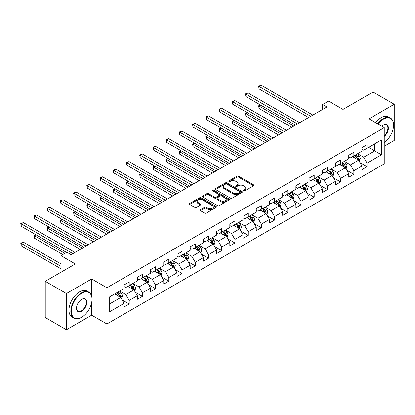 <?xml version="1.0" encoding="UTF-8"?>
<svg xmlns="http://www.w3.org/2000/svg" width="415" height="415" viewBox="0 0 415 415"><rect width="100%" height="100%" fill="white"/><g stroke="black" fill="none" stroke-linecap="round" stroke-linejoin="round"><path stroke-width="0.62" d="M243.574 190.905A0.825 0.477 0 0 0 244.741 190.905L253.575 185.801A1.178 0.68 0 0 0 253.918 185.323A1.178 0.68 0 0 0 253.575 184.841L238.609 176.204A1.178 0.68 0 0 0 236.944 176.204L228.11 181.303A0.825 0.477 0 0 0 227.871 181.64A0.825 0.477 0 0 0 228.11 181.972A0.825 0.477 0 0 0 229.277 181.972L230.418 181.314A3.761 2.174 0 0 1 235.741 181.314L236.986 182.035A3.761 2.174 0 0 1 238.091 183.57A3.761 2.174 0 0 1 236.986 185.106L235.845 185.764A0.825 0.477 0 0 0 235.601 186.102A0.825 0.477 0 0 0 235.845 186.439A0.825 0.477 0 0 0 237.007 186.439L238.153 185.78A3.761 2.174 0 0 1 243.47 185.78L244.72 186.496A3.761 2.174 0 0 1 245.82 188.037A3.761 2.174 0 0 1 244.72 189.572L243.574 190.231A0.825 0.477 0 0 0 243.335 190.568A0.825 0.477 0 0 0 243.574 190.905L243.574 190.231M200.445 209.71A1.178 0.68 0 0 0 200.097 210.187A1.178 0.68 0 0 0 200.445 210.67L204.642 213.092A1.178 0.68 0 0 0 206.307 213.092L216.116 207.427A1.178 0.68 0 0 0 216.459 206.95A1.178 0.68 0 0 0 216.116 206.468L201.151 197.825A1.178 0.68 0 0 0 199.485 197.825L189.676 203.49A1.178 0.68 0 0 0 189.333 203.973A1.178 0.68 0 0 0 189.676 204.45L194.749 207.381A1.178 0.68 0 0 0 196.409 207.381L200.611 204.958A1.178 0.68 0 0 0 200.953 204.476A1.178 0.68 0 0 0 200.611 203.998L198.095 202.546A3.144 1.816 0 0 1 197.172 201.259A3.144 1.816 0 0 1 199.117 199.584A3.144 1.816 0 0 1 202.541 199.978L212.397 205.664A3.144 1.816 0 0 1 213.315 206.95A3.144 1.816 0 0 1 211.375 208.626A3.144 1.816 0 0 1 207.946 208.231L206.307 207.282A1.178 0.68 0 0 0 204.642 207.282L200.445 209.71L200.445 210.67M384.254 146.236L394.25 140.467L394.25 104.274L373.075 92.047L343.003 109.41L328.602 101.094L322.673 104.518L326.906 106.966L71.084 254.665L66.851 252.216L60.917 255.64L60.917 272.271M91.668 296.149L91.668 278.968L66.426 293.545L45.245 281.318L75.317 263.956L60.917 255.64M91.668 278.968L106.914 287.771L384.254 127.654L384.254 163.842L106.914 323.965L106.914 287.771M394.25 104.274L369.008 118.851L384.254 127.654M230.501 198.163A1.178 0.68 0 0 0 232.167 198.163L241.976 192.498A1.178 0.68 0 0 0 242.319 192.021A1.178 0.68 0 0 0 241.976 191.538L227.01 182.896A1.178 0.68 0 0 0 225.345 182.896L215.535 188.56A1.178 0.68 0 0 0 215.188 189.043A1.178 0.68 0 0 0 215.535 189.52L230.501 198.163M212.994 191.082A0.825 0.477 0 0 1 213.829 191.196L213.829 190.22L229.044 199.003A1.178 0.68 0 0 1 229.391 199.485A1.178 0.68 0 0 1 229.044 199.963L219.234 205.627A1.178 0.68 0 0 1 217.574 205.627L202.603 196.985L202.603 196.025A1.178 0.68 0 0 0 202.261 196.508A1.178 0.68 0 0 0 202.603 196.985M202.603 196.025L206.805 193.603A1.178 0.68 0 0 1 208.465 193.603L214.534 197.109A1.178 0.68 0 0 0 216.199 197.109L218.985 195.501A1.178 0.68 0 0 0 219.328 195.019A1.178 0.68 0 0 0 218.985 194.542L212.667 190.89A0.825 0.477 0 0 1 212.423 190.552A0.825 0.477 0 0 1 212.931 190.117A0.825 0.477 0 0 1 213.829 190.22M66.426 293.545L66.426 329.733L45.245 317.506L45.245 281.318M122.124 299.926L129.195 304.008L129.195 300.439L137.329 295.745L137.329 299.314L142.407 296.383L142.407 292.808L150.541 288.114L150.541 291.683L155.625 288.752L155.625 285.183L163.754 280.488L163.754 284.057L168.838 281.121L168.838 277.552L176.972 272.857L176.972 276.426L182.055 273.49L182.055 269.921L190.184 265.226L190.184 268.796L195.268 265.865L195.268 262.29L203.402 257.596L203.402 261.17L208.48 258.234L208.48 254.665L216.614 249.97L216.614 253.539L221.698 250.603L221.698 247.034L229.827 242.339L229.827 245.908L234.911 242.972L234.911 239.403L243.045 234.708L243.045 238.277L248.129 235.347L248.129 231.772L256.257 227.078L256.257 230.652L261.341 227.716L261.341 224.147L269.475 219.452L269.475 223.021L274.554 220.085L274.554 216.516L282.688 211.821L282.688 215.39L287.771 212.459L287.771 208.885L295.9 204.19L295.9 207.759L300.984 204.828L300.984 201.259L309.118 196.56L309.118 200.134L314.202 197.198L314.202 193.629L322.331 188.934L322.331 192.503L327.414 189.567L327.414 185.998L335.548 181.303L335.548 184.872L340.627 181.941L340.627 178.367L348.761 173.672L348.761 177.247L353.845 174.31L353.845 170.741L361.973 166.047L361.973 169.616L367.057 166.68L367.057 163.111L381.458 154.795L381.458 139.928L374.683 143.839L374.683 150.884L381.458 154.795M129.195 304.008L124.111 306.944L124.111 303.375L109.71 311.686L109.71 296.818L124.111 288.508L124.111 284.934L129.195 282.003L129.195 285.572L137.329 280.877L137.329 277.308L142.407 274.372L142.407 277.941L150.541 273.246L150.541 269.677L155.625 266.741L155.625 270.31L163.754 265.616L163.754 262.047L168.838 259.116L168.838 262.685L176.972 257.99L176.972 254.416L182.055 251.485L182.055 255.054L190.184 250.359L190.184 246.79L195.268 243.854L195.268 247.423L203.402 242.728L203.402 239.159L208.48 236.223L208.48 239.797L216.614 235.103L216.614 231.529L221.698 228.598L221.698 232.167L229.827 227.472L229.827 223.903L234.911 220.967L234.911 224.536L243.045 219.841L243.045 216.272L248.129 213.336L248.129 216.905L256.257 212.21L256.257 208.641L261.341 205.705L261.341 209.279L269.475 204.585L269.475 201.01L274.554 198.079L274.554 201.649L282.688 196.954L282.688 193.385L287.771 190.449L287.771 194.018L295.9 189.323L295.9 185.754L300.984 182.818L300.984 186.387L309.118 181.692L309.118 178.123L314.202 175.192L314.202 178.761L322.331 174.067L322.331 170.492L327.414 167.561L327.414 171.13L335.548 166.436L335.548 162.867L340.627 159.931L340.627 163.5L348.761 158.805L348.761 155.236L353.845 152.3L353.845 155.874L361.973 151.179L361.973 147.605L367.057 144.674L367.057 148.243L381.458 139.928M127.841 286.355L133.936 289.877L125.807 294.572L119.707 291.05M124.111 286.552L125.807 287.528L129.195 285.572M125.807 294.572L129.195 300.439M133.936 289.877L137.329 295.745M141.053 278.724L147.154 282.247L139.02 286.941L132.919 283.419M137.329 278.921L139.02 279.897L142.407 277.941M139.02 286.941L142.407 292.808M147.154 282.247L150.541 288.114M154.271 271.094L160.366 274.616L152.238 279.311L146.137 275.788M150.541 271.291L152.238 272.271L155.625 270.31M152.238 279.311L155.625 285.183M160.366 274.616L163.754 280.488M167.484 263.468L173.584 266.985L165.45 271.685L159.35 268.163M163.754 263.66L165.45 264.64L168.838 262.685M165.45 271.685L168.838 277.552M173.584 266.985L176.972 272.857M180.696 255.837L186.797 259.359L178.663 264.054L172.567 260.532M176.972 256.034L178.663 257.01L182.055 255.054M178.663 264.054L182.055 269.921M186.797 259.359L190.184 265.226M193.914 248.206L200.009 251.729L191.88 256.423L185.78 252.901M190.184 248.403L191.88 249.379L195.268 247.423M191.88 256.423L195.268 262.29M200.009 251.729L203.402 257.596M207.126 240.576L213.227 244.098L205.093 248.793L198.993 245.275M203.402 240.773L205.093 241.753L208.48 239.797M205.093 248.793L208.48 254.665M213.227 244.098L216.614 249.97M220.344 232.95L226.44 236.472L218.311 241.167L212.21 237.645M216.614 233.142L218.311 234.122L221.698 232.167M218.311 241.167L221.698 247.034M226.44 236.472L229.827 242.339M233.557 225.319L239.657 228.841L231.523 233.536L225.423 230.014M229.827 225.516L231.523 226.491L234.911 224.536M231.523 233.536L234.911 239.403M239.657 228.841L243.045 234.708M246.769 217.688L252.87 221.211L244.736 225.905L238.641 222.383M243.045 217.885L244.736 218.866L248.129 216.905M244.736 225.905L248.129 231.772M252.87 221.211L256.257 227.078M259.987 210.063L266.082 213.58L257.954 218.274L251.853 214.757M256.257 210.255L257.954 211.235L261.341 209.279M257.954 218.274L261.341 224.147M266.082 213.58L269.475 219.452M273.2 202.432L279.3 205.954L271.166 210.649L265.066 207.126M269.475 202.629L271.166 203.604L274.554 201.649M271.166 210.649L274.554 216.516M279.3 205.954L282.688 211.821M286.417 194.801L292.513 198.323L284.384 203.018L278.283 199.496M282.688 194.998L284.384 195.973L287.771 194.018M284.384 203.018L287.771 208.885M292.513 198.323L295.9 204.19M299.63 187.17L305.731 190.693L297.596 195.387L291.496 191.865M295.9 187.367L297.596 188.348L300.984 186.387M297.596 195.387L300.984 201.259M305.731 190.693L309.118 196.56M312.843 179.545L318.943 183.062L310.809 187.756L304.714 184.239M309.118 179.737L310.809 180.717L314.202 178.761M310.809 187.756L314.202 193.629M318.943 183.062L322.331 188.934M326.06 171.914L332.156 175.436L324.027 180.131L317.926 176.608M322.331 172.111L324.027 173.086L327.414 171.13M324.027 180.131L327.414 185.998M332.156 175.436L335.548 181.303M339.273 164.283L345.373 167.805L337.239 172.5L331.144 168.978M335.548 164.48L337.239 165.455L340.627 163.5M337.239 172.5L340.627 178.367M345.373 167.805L348.761 173.672M352.491 156.652L358.586 160.174L350.457 164.869L344.357 161.347M348.761 156.849L350.457 157.83L353.845 155.874M350.457 164.869L353.845 170.741M358.586 160.174L361.973 166.047M368.582 147.361L374.683 150.884L363.67 157.244L357.569 153.721M361.973 149.218L363.67 150.199L367.057 148.243M363.67 157.244L367.057 163.111M66.426 329.733L91.668 315.161L106.914 323.965M322.673 104.518L322.673 109.41M109.71 303.863L120.724 297.503L114.623 293.986M120.724 297.503L124.111 303.375M359.987 162.597L367.057 166.68M346.769 170.228L353.845 174.31M333.556 177.853L340.627 181.941M320.344 185.484L327.414 189.567M307.126 193.115L314.202 197.198M293.913 200.746L300.984 204.828M280.696 208.372L287.771 212.459M267.483 216.002L274.554 220.085M254.271 223.633L261.341 227.716M241.053 231.259L248.129 235.347M227.84 238.89L234.911 242.972M214.622 246.52L221.698 250.603M201.41 254.151L208.48 258.234M188.197 261.777L195.268 265.865M174.98 269.408L182.055 273.49M161.767 277.038L168.838 281.121M148.549 284.669L155.625 288.752M135.337 292.295L142.407 296.383M91.668 315.161L91.668 302.54M243.906 191.019L244.72 190.547A3.761 2.174 0 0 0 245.82 189.012L245.82 188.037M238.091 183.57L238.091 184.55A3.761 2.174 0 0 1 236.986 186.086L236.171 186.553M253.56 185.811L238.609 177.179A1.178 0.68 0 0 0 236.944 177.179L228.442 182.092M241.976 191.538L241.976 192.498L227.01 183.876A1.178 0.68 0 0 0 225.345 183.876L215.551 189.531L215.535 188.56M239.896 192.353A0.825 0.477 0 0 0 240.14 192.021A0.825 0.477 0 0 0 239.896 191.683L226.761 184.099A0.825 0.477 0 0 0 225.594 184.099L224.391 184.794A3.761 2.174 0 0 0 223.286 186.33A3.761 2.174 0 0 0 224.391 187.865L233.37 193.053A3.761 2.174 0 0 0 238.692 193.053L239.896 192.353L239.896 193.333A0.825 0.477 0 0 0 240.14 192.996L240.14 192.021M223.286 186.33L223.286 187.31A3.761 2.174 0 0 0 224.391 188.846L224.391 187.865M239.896 193.333L238.692 194.028A3.761 2.174 0 0 1 233.37 194.028L224.391 188.846M202.619 196.995L206.805 194.583L206.805 193.603M219.328 195.019L219.328 195.999A1.178 0.68 0 0 1 218.985 196.477L216.199 198.085A1.178 0.68 0 0 1 214.534 198.085L208.465 194.583A1.178 0.68 0 0 0 206.805 194.583M213.829 191.196L229.028 199.973M220.837 200.746A3.144 1.816 0 0 0 224.261 201.135A3.144 1.816 0 0 0 226.206 199.459A3.144 1.816 0 0 0 225.283 198.178L221.812 196.171A1.178 0.68 0 0 0 220.147 196.171L217.361 197.779A1.178 0.68 0 0 0 217.019 198.261A1.178 0.68 0 0 0 217.361 198.738L220.837 200.746L220.837 201.721A3.144 1.816 0 0 0 224.261 202.115A3.144 1.816 0 0 0 226.206 200.44L226.206 199.459M217.019 198.261L217.019 199.236A1.178 0.68 0 0 0 217.361 199.719L217.361 198.738M220.837 201.721L217.361 199.719M213.315 206.95L213.315 207.925A3.144 1.816 0 0 1 211.375 209.606A3.144 1.816 0 0 1 207.946 209.212L206.307 208.263A1.178 0.68 0 0 0 204.642 208.263L200.461 210.68M197.172 201.259L197.172 202.24A3.144 1.816 0 0 0 198.095 203.521L198.095 202.546M200.611 203.998L200.611 204.958L198.095 203.521M216.101 207.438L201.151 198.806A1.178 0.68 0 0 0 199.485 198.806L189.691 204.46M359.255 161.336L360.267 158.795A3.175 1.831 -120 0 0 359.25 156.092L357.502 153.757M354.457 157.788L353.269 156.206M260.687 105.12L259.079 106.053L259.079 108.497L291.667 127.312M358.098 159.894L358.55 158.929A3.175 1.831 -120 0 0 357.642 157.02L355.894 154.686M355.1 155.148L357.04 157.736A1.619 0.934 60 0 1 357.331 158.229L358.55 158.929M354.877 155.277L356.625 157.607A3.175 1.831 60 0 1 357.533 159.521M259.079 108.497L258.612 105.784L293.784 126.087M258.612 105.784L260.501 105.016M310.726 116.309L259.079 86.486L261.196 85.267L312.843 115.085M308.61 117.528L259.079 88.934L259.079 86.486L258.612 86.221L261.196 85.267M259.079 88.934L258.612 86.221M384.254 142.464A14.613 8.44 120 0 0 393.57 125.206A14.613 8.44 120 0 0 383.237 119.24A14.613 8.44 120 0 0 377.93 124.002M377.489 123.748A14.976 8.648 -60 0 1 382.983 118.799A14.976 8.648 -60 0 1 390.474 118.057A14.976 8.648 -60 0 1 393.57 124.915A14.976 8.648 -60 0 1 393.57 125.06M381.826 126.248A7.309 4.217 -60 0 1 383.237 125.206L383.237 125.206A7.309 4.217 -60 0 1 388.378 127.618A7.309 4.217 -60 0 1 384.254 136.436M375.627 122.669A14.976 8.648 -60 0 1 381.12 117.725A14.976 8.648 -60 0 1 388.606 116.983L390.474 118.057M384.254 135.772A6.946 4.01 120 0 0 387.729 129.755A6.946 4.01 120 0 0 386.458 125.008A6.946 4.01 120 0 0 383.107 125.283M81.418 317.361L81.672 317.216A14.613 8.44 120 0 0 92.006 299.314A14.613 8.44 120 0 0 81.672 293.348A14.613 8.44 120 0 0 71.339 311.25A14.613 8.44 120 0 0 81.672 317.216L81.418 317.361A14.976 8.648 -60 0 1 73.932 318.103A14.976 8.648 -60 0 1 71.634 306.104A14.976 8.648 -60 0 1 81.418 292.907A14.976 8.648 -60 0 1 88.909 292.165A14.976 8.648 -60 0 1 92.006 299.023A14.976 8.648 -60 0 1 92.006 299.168M81.672 311.25A7.309 4.217 -60 0 1 76.505 308.262A7.309 4.217 -60 0 1 81.672 299.314L81.672 299.314A7.309 4.217 -60 0 1 86.839 302.296A7.309 4.217 -60 0 1 81.672 311.25M76.505 308.117A6.946 4.01 120 0 0 77.942 311.151A6.946 4.01 120 0 0 81.418 310.809A6.946 4.01 120 0 0 85.957 304.683A6.946 4.01 120 0 0 84.893 299.116A6.946 4.01 120 0 0 81.542 299.391M73.932 318.103L72.07 317.029A14.976 8.648 -60 0 1 69.772 305.025A14.976 8.648 -60 0 1 79.556 291.833A14.976 8.648 -60 0 1 87.041 291.091L88.909 292.165M346.043 168.962L347.049 166.425A3.175 1.831 -120 0 0 346.037 163.723L344.289 161.388M341.239 165.419L340.051 163.832M247.475 112.75L245.867 113.679L245.867 116.127L278.455 134.942M344.881 167.52L345.337 166.56A3.175 1.831 -120 0 0 344.429 164.651L342.681 162.317M341.882 162.779L343.822 165.367A1.619 0.934 60 0 1 344.118 165.86L345.337 166.56M341.664 162.903L343.413 165.237A3.175 1.831 60 0 1 344.32 167.146M245.867 116.127L245.4 113.409L280.571 133.718M245.4 113.409L247.288 112.641M332.825 176.593L333.836 174.056A3.175 1.831 -120 0 0 332.82 171.354L331.071 169.019M328.026 173.05L326.838 171.462M234.262 120.381L232.649 121.31L232.649 123.753L265.237 142.568M331.668 175.151L332.119 174.191A3.175 1.831 -120 0 0 331.212 172.282L329.463 169.948M328.67 170.404L330.61 172.998A1.619 0.934 60 0 1 330.9 173.486L332.119 174.191M328.447 170.534L330.195 172.868A3.175 1.831 60 0 1 331.103 174.777M232.649 123.753L232.182 121.04L267.353 141.349M232.182 121.04L234.076 120.272M297.514 123.935L245.867 94.117L247.983 92.893L299.63 122.716M295.392 125.159L245.867 96.565L245.867 94.117L245.4 93.847L247.983 92.893M245.867 96.565L245.4 93.847M284.296 131.565L232.649 101.748L234.766 100.523L286.417 130.341M282.179 132.79L232.649 104.191L232.649 101.748L232.182 101.478L234.766 100.523M232.649 104.191L232.182 101.478M319.612 184.224L320.619 181.687A3.175 1.831 -120 0 0 319.607 178.979L317.859 176.65M314.809 180.681L313.626 179.093M221.045 128.012L219.436 128.941L219.436 131.384L252.024 150.199M318.45 182.782L318.907 181.822A3.175 1.831 -120 0 0 317.999 179.913L316.251 177.579M315.452 178.035L317.392 180.624A1.619 0.934 60 0 1 317.688 181.116L318.907 181.822M315.234 178.165L316.982 180.499A3.175 1.831 60 0 1 317.89 182.408M219.436 131.384L218.97 128.671L254.141 148.975M218.97 128.671L220.858 127.903M306.4 191.855L307.406 189.313A3.175 1.831 -120 0 0 306.394 186.61L304.646 184.276M301.596 188.306L300.408 186.724M207.832 135.638L206.219 136.566L206.219 139.015L238.807 157.83M305.238 190.407L305.694 189.448A3.175 1.831 -120 0 0 304.781 187.538L303.033 185.204M302.239 185.666L304.179 188.254A1.619 0.934 60 0 1 304.475 188.747L305.694 189.448M302.016 185.79L303.764 188.125A3.175 1.831 60 0 1 304.677 190.034M206.219 139.015L205.757 136.302L240.928 156.605M205.757 136.302L207.645 135.534M293.182 199.48L294.194 196.943A3.175 1.831 -120 0 0 293.177 194.241L291.429 191.906M288.384 195.937L287.196 194.35M194.614 143.268L193.006 144.197L193.006 146.645L225.594 165.455M292.025 198.038L292.476 197.078A3.175 1.831 -120 0 0 291.569 195.169L289.82 192.835M289.027 193.297L290.967 195.885A1.619 0.934 60 0 1 291.257 196.373L292.476 197.078M288.804 193.421L290.552 195.756A3.175 1.831 60 0 1 291.46 197.665M193.006 146.645L192.539 143.927L227.71 164.236M192.539 143.927L194.428 143.159M271.083 139.196L219.436 109.378L221.553 108.154L273.2 137.972M268.967 140.415L219.436 111.822L219.436 109.378L218.97 109.109L221.553 108.154M219.436 111.822L218.97 109.109M257.865 146.822L206.219 117.004L208.34 115.785L259.987 145.603M255.749 148.046L206.219 119.453L206.219 117.004L205.757 116.734L208.34 115.785M206.219 119.453L205.757 116.734M244.653 154.453L193.006 124.635L195.123 123.411L246.769 153.228M242.536 155.677L193.006 127.078L193.006 124.635L192.539 124.365L195.123 123.411M193.006 127.078L192.539 124.365M279.969 207.111L280.976 204.574A3.175 1.831 -120 0 0 279.964 201.872L278.216 199.537M275.166 203.568L273.978 201.981M181.402 150.899L179.794 151.828L179.794 154.271L212.381 173.086M278.807 205.669L279.264 204.709A3.175 1.831 -120 0 0 278.356 202.8L276.608 200.466M275.809 200.922L277.749 203.511A1.619 0.934 60 0 1 278.045 204.004L279.264 204.709M275.591 201.052L277.339 203.386A3.175 1.831 60 0 1 278.247 205.295M179.794 154.271L179.327 151.558L214.498 171.862M179.327 151.558L181.215 150.79M231.44 162.083L179.794 132.266L181.91 131.041L233.557 160.859M229.319 163.308L179.794 134.709L179.794 132.266L179.327 131.996L181.91 131.041M179.794 134.709L179.327 131.996M266.752 214.742L267.763 212.2A3.175 1.831 -120 0 0 266.746 209.497L264.998 207.163M261.953 211.194L260.765 209.611M168.189 158.53L166.576 159.459L166.576 161.902L199.164 180.717M265.595 213.3L266.046 212.34A3.175 1.831 -120 0 0 265.138 210.426L263.39 208.097M262.596 208.553L264.537 211.142A1.619 0.934 60 0 1 264.827 211.634L266.046 212.34M262.373 208.683L264.122 211.017A3.175 1.831 60 0 1 265.029 212.926M166.576 161.902L166.109 159.189L201.28 179.493M166.109 159.189L168.002 158.421M218.223 169.714L166.576 139.897L168.692 138.672L220.344 168.49M216.106 170.933L166.576 142.34L166.576 139.897L166.109 139.627L168.692 138.672M166.576 142.34L166.109 139.627M253.539 222.373L254.545 219.831A3.175 1.831 -120 0 0 253.534 217.128L251.786 214.794M248.735 218.824L247.553 217.242M154.971 166.156L153.363 167.084L153.363 169.533L185.951 188.348M252.377 220.925L252.834 219.966A3.175 1.831 -120 0 0 251.926 218.057L250.178 215.722M249.379 216.184L251.319 218.772A1.619 0.934 60 0 1 251.615 219.265L252.834 219.966M249.161 216.308L250.909 218.643A3.175 1.831 60 0 1 251.817 220.552M153.363 169.533L152.896 166.82L188.068 187.124M152.896 166.82L154.785 166.052M205.01 177.34L153.363 147.522L155.48 146.303L207.126 176.121M202.894 178.564L153.363 149.971L153.363 147.522L152.896 147.252L155.48 146.303M153.363 149.971L152.896 147.252M240.327 229.998L241.333 227.462A3.175 1.831 -120 0 0 240.321 224.759L238.573 222.424M235.523 226.455L234.335 224.868M141.759 173.786L140.146 174.715L140.146 177.163L172.733 195.973M239.165 228.556L239.621 227.596A3.175 1.831 -120 0 0 238.708 225.687L236.96 223.353M236.166 223.815L238.106 226.403A1.619 0.934 60 0 1 238.402 226.891L239.621 227.596M235.943 223.939L237.691 226.274A3.175 1.831 60 0 1 238.604 228.183M140.146 177.163L139.684 174.445L174.855 194.754M139.684 174.445L141.572 173.678M191.792 184.971L140.146 155.153L142.267 153.929L193.914 183.746M189.676 186.195L140.146 157.596L140.146 155.153L139.684 154.883L142.267 153.929M140.146 157.596L139.684 154.883M227.109 237.629L228.12 235.092A3.175 1.831 -120 0 0 227.104 232.39L225.355 230.055M222.31 234.086L221.122 232.499M128.541 181.417L126.933 182.346L126.933 184.789L159.521 203.604M225.952 236.187L226.403 235.227A3.175 1.831 -120 0 0 225.495 233.318L223.747 230.984M222.954 231.44L224.894 234.029A1.619 0.934 60 0 1 225.184 234.522L226.403 235.227M222.731 231.57L224.479 233.904A3.175 1.831 60 0 1 225.387 235.813M126.933 184.789L126.466 182.076L161.637 202.38M126.466 182.076L128.354 181.308M178.58 192.602L126.933 162.784L129.049 161.56L180.696 191.377M176.463 193.821L126.933 165.227L126.933 162.784L126.466 162.514L129.049 161.56M126.933 165.227L126.466 162.514M213.896 245.26L214.903 242.718A3.175 1.831 -120 0 0 213.891 240.015L212.143 237.681M209.093 241.712L207.905 240.129M115.329 189.043L113.72 189.977L113.72 192.42L146.308 211.235M212.734 243.818L213.191 242.853A3.175 1.831 -120 0 0 212.283 240.944L210.535 238.609M209.736 239.071L211.676 241.66A1.619 0.934 60 0 1 211.972 242.153L213.191 242.853M209.518 239.201L211.266 241.535A3.175 1.831 60 0 1 212.174 243.444M113.72 192.42L113.254 189.707L148.425 210.011M113.254 189.707L115.142 188.939M165.367 200.232L113.72 170.409L115.837 169.19L167.484 199.008M163.245 201.451L113.72 172.858L113.72 170.409L113.254 170.145L115.837 169.19M113.72 172.858L113.254 170.145M200.678 252.885L201.69 250.349A3.175 1.831 -120 0 0 200.673 247.646L198.925 245.312M195.88 249.342L194.692 247.755M102.116 196.674L100.503 197.602L100.503 200.051L133.091 218.866M199.522 251.443L199.973 250.484A3.175 1.831 -120 0 0 199.065 248.575L197.317 246.24M196.523 246.702L198.463 249.291A1.619 0.934 60 0 1 198.754 249.783L199.973 250.484M196.3 246.826L198.048 249.161A3.175 1.831 60 0 1 198.956 251.07M100.503 200.051L100.036 197.333L135.207 217.642M100.036 197.333L101.929 196.565M152.149 207.858L100.503 178.04L102.619 176.816L154.271 206.639M150.033 209.082L100.503 180.489L100.503 178.04L100.036 177.77L102.619 176.816M100.503 180.489L100.036 177.77M187.466 260.516L188.472 257.98A3.175 1.831 -120 0 0 187.461 255.277L185.713 252.943M182.662 256.973L181.48 255.386M88.898 204.305L87.29 205.233L87.29 207.676L119.878 226.491M186.304 259.074L186.76 258.114A3.175 1.831 -120 0 0 185.853 256.205L184.104 253.871M183.306 254.328L185.246 256.921A1.619 0.934 60 0 1 185.541 257.409L186.76 258.114M183.088 254.457L184.836 256.792A3.175 1.831 60 0 1 185.744 258.701M87.29 207.676L86.823 204.963L121.994 225.272M86.823 204.963L88.711 204.196M138.937 215.489L87.29 185.671L89.407 184.447L141.053 214.265M136.82 216.713L87.29 188.114L87.29 185.671L86.823 185.401L89.407 184.447M87.29 188.114L86.823 185.401M174.253 268.147L175.26 265.61A3.175 1.831 -120 0 0 174.248 262.903L172.5 260.573M169.45 264.604L168.262 263.017M75.686 211.935L74.072 212.864L74.072 215.307L106.66 234.122M173.091 266.705L173.548 265.745A3.175 1.831 -120 0 0 172.635 263.836L170.887 261.502M170.093 261.958L172.033 264.547A1.619 0.934 60 0 1 172.329 265.04L173.548 265.745M169.87 262.088L171.618 264.422A3.175 1.831 60 0 1 172.531 266.331M74.072 215.307L73.611 212.594L108.782 232.898M73.611 212.594L75.499 211.826M125.719 223.12L74.072 193.302L76.194 192.078L127.841 221.895M123.603 224.339L74.072 195.745L74.072 193.302L73.611 193.032L76.194 192.078M74.072 195.745L73.611 193.032M161.036 275.778L162.047 273.236A3.175 1.831 -120 0 0 161.03 270.533L159.282 268.199M156.237 272.23L155.049 270.647M62.468 219.561L60.86 220.49L60.86 222.938L93.448 241.753M159.879 274.331L160.33 273.371A3.175 1.831 -120 0 0 159.422 271.462L157.674 269.127M156.88 269.589L158.821 272.178A1.619 0.934 60 0 1 159.111 272.671L160.33 273.371M156.657 269.719L158.406 272.048A3.175 1.831 60 0 1 159.313 273.957M60.86 222.938L60.393 220.225L95.564 240.529M60.393 220.225L62.281 219.457M112.507 230.745L60.86 200.927L62.976 199.708L114.623 229.526M110.39 231.969L60.86 203.376L60.86 200.927L60.393 200.658L62.976 199.708M60.86 203.376L60.393 200.658M147.823 283.404L148.829 280.867A3.175 1.831 -120 0 0 147.818 278.164L146.07 275.83M143.019 279.86L141.831 278.273M49.255 227.192L47.647 228.12L47.647 230.569L80.23 249.379M146.661 281.961L147.118 281.002A3.175 1.831 -120 0 0 146.21 279.093L144.462 276.758M143.663 277.22L145.603 279.809A1.619 0.934 60 0 1 145.898 280.296L147.118 281.002M143.445 277.345L145.193 279.679A3.175 1.831 60 0 1 146.101 281.588M47.647 230.569L47.18 227.851L82.352 248.16M47.18 227.851L49.069 227.083M99.294 238.376L47.647 208.558L49.764 207.334L101.41 237.152M97.172 239.6L47.647 211.002L47.647 208.558L47.18 208.288L49.764 207.334M47.647 211.002L47.18 208.288M134.605 291.034L135.617 288.498A3.175 1.831 -120 0 0 134.6 285.795L132.852 283.461M129.807 287.491L128.619 285.904M36.043 234.823L34.429 235.751L34.429 238.194L62.784 254.566M133.448 289.592L133.9 288.632A3.175 1.831 -120 0 0 132.992 286.724L131.244 284.389M130.45 284.846L132.39 287.434A1.619 0.934 60 0 1 132.681 287.927L133.9 288.632M130.227 284.975L131.975 287.31A3.175 1.831 60 0 1 132.883 289.219M34.429 238.194L33.963 235.481L64.901 253.342M33.963 235.481L35.856 234.714M86.076 246.007L34.429 216.189L36.546 214.965L88.198 244.783M83.96 247.231L34.429 218.632L34.429 216.189L33.963 215.919L36.546 214.965M34.429 218.632L33.963 215.919M121.393 298.665L122.399 296.123A3.175 1.831 -120 0 0 121.388 293.421L119.639 291.086M116.589 295.117L115.406 293.535M60.917 263.857L23.333 242.158L21.217 243.382L21.217 245.825L60.917 268.749M120.231 297.223L120.687 296.263A3.175 1.831 -120 0 0 119.779 294.349L118.031 292.02M117.232 292.476L119.172 295.065A1.619 0.934 60 0 1 119.468 295.558L120.687 296.263M117.014 292.606L118.763 294.94A3.175 1.831 60 0 1 119.67 296.85M21.217 245.825L20.75 243.112L60.917 266.3M20.75 243.112L23.333 242.158M72.864 253.638L21.217 223.82L23.333 222.596L74.98 252.413M66.509 252.413L21.217 226.263L21.217 223.82L20.75 223.55L23.333 222.596M21.217 226.263L20.75 223.55M244.72 190.547L244.72 189.572M235.845 186.439L235.845 185.764M236.986 186.086L236.986 185.106M228.11 181.972L228.11 181.303M236.944 177.179L236.944 176.204M238.609 177.179L238.609 176.204M253.575 185.801L253.575 184.841M225.345 183.876L225.345 182.896M227.01 183.876L227.01 182.896M233.37 194.028L233.37 193.053M238.692 194.028L238.692 193.053M208.465 194.583L208.465 193.603M214.534 198.085L214.534 197.109M216.199 198.085L216.199 197.109M218.985 196.477L218.985 195.501M229.044 199.963L229.044 199.003M204.642 208.263L204.642 207.282M206.307 208.263L206.307 207.282M207.946 209.212L207.946 208.231M189.676 204.45L189.676 203.49M199.485 198.806L199.485 197.825M201.151 198.806L201.151 197.825M216.116 207.427L216.116 206.468M358.275 159.993L360.246 158.857M357.642 157.02L359.25 156.092M355.385 158.328L356.625 157.607M345.057 167.624L347.028 166.488M344.429 164.651L346.037 163.723M342.168 165.953L343.413 165.237M331.844 175.255L333.816 174.118M331.212 172.282L332.82 171.354M328.955 173.584L330.195 172.868M318.632 182.885L320.598 181.744M317.999 179.913L319.607 178.979M315.737 181.215L316.982 180.499M305.414 190.511L307.385 189.375M304.781 187.538L306.394 186.61M302.525 188.846L303.764 188.125M292.202 198.142L294.173 197.006M291.569 195.169L293.177 194.241M289.312 196.471L290.552 195.756M278.984 205.773L280.955 204.637M278.356 202.8L279.964 201.872M276.094 204.102L277.339 203.386M265.771 213.398L267.742 212.262M265.138 210.426L266.746 209.497M262.882 211.733L264.122 211.017M252.559 221.029L254.525 219.893M251.926 218.057L253.534 217.128M249.664 219.364L250.909 218.643M239.341 228.66L241.312 227.524M238.708 225.687L240.321 224.759M236.451 226.989L237.691 226.274M226.128 236.291L228.1 235.149M225.495 233.318L227.104 232.39M223.239 234.62L224.479 233.904M212.911 243.916L214.882 242.78M212.283 240.944L213.891 240.015M210.021 242.251L211.266 241.535M199.698 251.547L201.669 250.411M199.065 248.575L200.673 247.646M196.809 249.877L198.048 249.161M186.485 259.178L188.452 258.042M185.853 256.205L187.461 255.277M183.591 257.507L184.836 256.792M173.268 266.809L175.239 265.667M172.635 263.836L174.248 262.903M170.378 265.138L171.618 264.422M160.055 274.434L162.026 273.298M159.422 271.462L161.03 270.533M157.166 272.769L158.406 272.048M146.837 282.065L148.809 280.929M146.21 279.093L147.818 278.164M143.948 280.395L145.193 279.679M133.625 289.696L135.596 288.56M132.992 286.724L134.6 285.795M130.735 288.026L131.975 287.31M120.412 297.322L122.378 296.186M119.779 294.349L121.388 293.421M117.518 295.656L118.763 294.94M393.57 125.206L393.57 124.915M92.006 299.314L92.006 299.023"/></g></svg>
